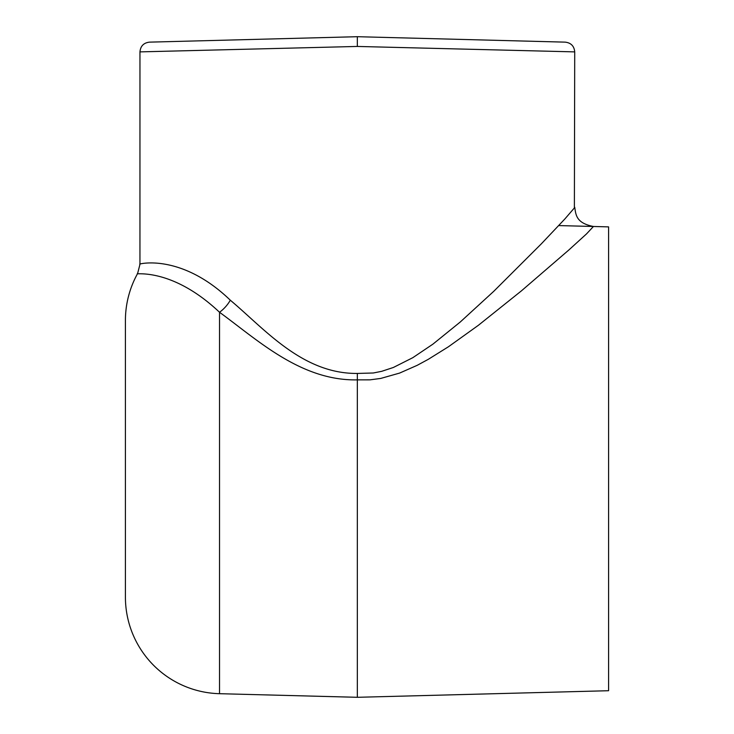 <?xml version="1.0" encoding="UTF-8"?>
<svg xmlns="http://www.w3.org/2000/svg" width="734" height="734" viewBox="0 0 734 734"><rect width="100%" height="100%" fill="white"/><g stroke="black" fill="none" stroke-linecap="round" stroke-linejoin="round"><path stroke-width="1.1" d="M125.413 410.48L125.413 429.812M125.413 507.121L125.413 487.789M574.722 51.885C574.171 46.086 571.015 42.847 565.235 42.141L357.339 36.7L149.433 42.141C143.662 42.847 140.497 46.086 139.955 51.885L357.339 46.444L574.722 51.885L574.383 207.942L564.841 218.989L541.316 243.862L493.688 291.38L460.282 321.987L432.867 344.182L412.802 357.687L393.341 367.486L381.698 371.321L373.312 372.991L357.339 373.441C302.234 373.964 264.323 328.658 230.311 300.206C179.674 251.404 135.698 264.772 140.038 264.139M592.366 226.43A19.323 19.323 91.5 0 0 593.448 226.485L586.549 233.871L568.905 249.936L521.452 290.838L478.302 325.355L448.474 346.742L428.372 359.275L417.233 365.312L399.608 373.083L380.735 378.432L370 379.845L357.339 379.873L357.339 697.3L608.587 690.722L608.587 226.879L593.448 226.485C575.878 223.044 575.906 214.603 574.722 207.254M608.587 226.879L558.73 225.577M357.339 46.444L357.339 36.7M357.339 373.441L357.339 379.873C300.894 381.019 257.368 339.759 219.521 312.262C170.857 266.286 133.359 275.158 137.607 273.534L139.946 264.414L139.955 51.885M230.311 300.206A19.323 9.258 130.7 0 1 219.521 312.262L219.521 693.694L357.339 697.3M137.607 273.534A96.631 96.631 0 0 0 125.413 320.51A96.631 96.631 0 0 1 137.607 273.534A96.631 96.631 0 0 0 125.413 320.51L125.413 597.091A96.631 96.631 0 0 0 219.521 693.694"/></g></svg>
